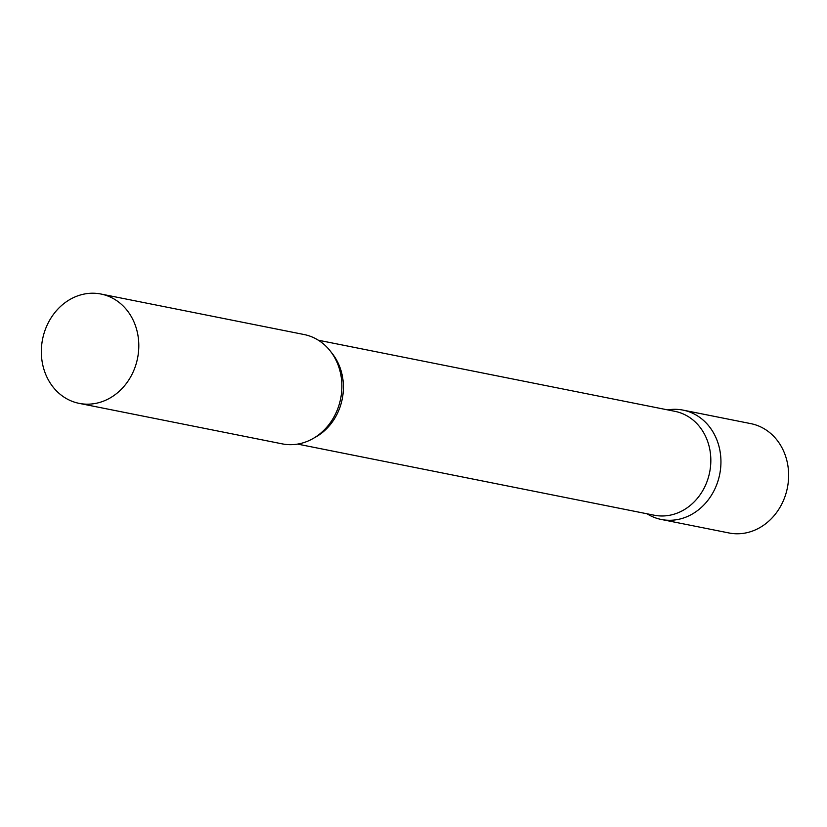 <?xml version="1.0" encoding="UTF-8"?>
<svg xmlns="http://www.w3.org/2000/svg" width="827" height="827" viewBox="0 0 827 827"><rect width="100%" height="100%" fill="white"/><g stroke="black" fill="none" stroke-linecap="round" stroke-linejoin="round"><path stroke-width="1.24" d="M647.024 513.784L647.148 513.867A55.75 48.431 -78.7 0 0 715.479 487.62A55.75 48.431 -78.7 0 0 712.678 431.446A55.75 48.431 -78.7 0 0 667.885 409.882L667.74 409.903A55.75 48.431 101.3 0 1 683.112 410.13A55.75 48.431 101.3 0 1 694.628 414.224A55.75 48.431 101.3 0 1 717.96 481.076A55.75 48.431 101.3 0 1 661.311 519.47A55.75 48.431 101.3 0 1 649.795 515.376M683.112 410.13L750.802 423.631A55.75 48.431 101.3 0 1 762.318 427.724A55.75 48.431 101.3 0 1 785.65 494.577A55.75 48.431 101.3 0 1 729 532.97L661.311 519.47M297.617 444.099L654.178 515.211A52.959 46.012 -78.7 0 0 705.638 484.953A52.959 46.012 -78.7 0 0 674.894 411.329L318.333 340.217M79.165 403.369L282.234 443.872A55.75 48.431 -78.7 0 0 336.413 412.022A55.75 48.431 -78.7 0 0 304.047 334.522L100.977 294.03A55.75 48.431 -78.7 0 0 46.798 325.879A55.75 48.431 -78.7 0 0 79.165 403.369A55.75 48.431 -78.7 0 0 133.343 371.519A55.75 48.431 -78.7 0 0 100.977 294.03M314.312 437.793A52.959 46.012 -78.7 0 0 338.222 411.67A52.959 46.012 -78.7 0 0 331.338 352.436"/></g></svg>

